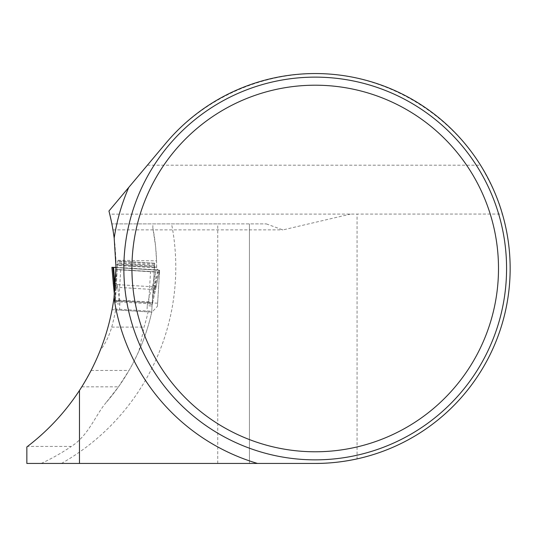 <?xml version="1.0" encoding="UTF-8"?>
<svg xmlns="http://www.w3.org/2000/svg" width="537" height="537" viewBox="0 0 537 537"><rect width="100%" height="100%" fill="white"/><g stroke="black" fill="none" stroke-linecap="round" stroke-linejoin="round"><path stroke-width="0.4" stroke-dasharray="2.69 2.01" d="M100.09 350.674A225.446 225.446 0 0 0 112.058 309.681L115.67 309.903A229.037 229.037 0 0 1 111.723 327.093C109.152 336.041 105.279 343.902 100.09 350.674C96.519 359.34 93.519 365.932 91.089 370.456L81.785 386.821C73.757 400.414 52.378 428.157 27.501 446.442A225.446 225.446 0 0 1 26.85 446.938L26.85 463.438L315.212 463.438M217.74 463.438L217.74 223.895L266.332 223.895L111.857 223.895L217.74 223.895M249.43 463.438L249.43 223.895L249.43 463.438M112.058 309.681L113.616 300.519A225.446 225.446 0 0 0 116.066 269.614L115.965 260.237L156.549 260.848L156.65 268.815L159.596 271.004L157.435 306.305L152.018 312.131L112.058 309.681M112.75 228.688L114.931 244.583L115.965 260.237M111.32 221.21L112.864 229.346M147.4 165.201L480.548 165.201C447.838 113.126 390.157 78.462 328.819 74.019C267.46 69.877 205.517 96.17 165.873 143.184L108.944 211.028L109.723 214.149L502.404 214.048A194.951 194.951 0 0 1 357.071 458.893L357.071 214.048M152.018 312.131L151.729 312.111A206.309 206.309 0 0 1 106.091 402.596L118.502 386.821L129.008 370.456C131.733 365.939 135.082 359.347 139.049 350.674L144.044 327.093A202.724 202.724 0 0 0 148.098 311.89L151.729 312.111A206.309 206.309 0 0 1 106.091 402.596C95.505 414.994 88.753 435.238 71.347 446.442L27.501 446.442M115.67 309.903L148.098 311.89M480.548 165.201C492.436 186.044 499.719 202.328 502.404 214.048M266.332 223.895L282.858 229.923L350.299 214.149M123.852 268.493A191.36 191.36 0 0 0 410.892 434.218A191.36 191.36 0 0 0 410.892 102.768A191.36 191.36 0 0 0 123.852 268.493M139.049 350.674A206.309 206.309 0 0 0 151.729 312.111M156.549 260.848L155.609 246.604L152.83 227.782L152.877 223.895M152.83 227.782A206.309 206.309 0 0 1 156.65 268.815A206.309 206.309 0 0 0 152.83 227.782M41.235 463.438A216.183 216.183 0 0 0 71.347 446.442M156.65 267.198L116.059 264.714L156.65 267.198M159.596 271.004L157.435 306.305M159.516 272.272L116.066 269.614M157.623 303.21L113.616 300.519M114.415 294.618L114.911 300.498L119.677 300.123L147.917 301.854L147.574 303.526L152.26 304.479L152.065 305.996L154.683 263.164L151.689 312.111L152.065 305.996L147.286 305.701L146.91 311.816L119.456 310.138L119.832 304.023A15.029 14.351 -86.5 0 0 119.811 301.828L117.288 284.61L116.818 283.361L113.24 283.16L114.978 286.221L117.288 284.61L152.179 286.745L154.267 288.624L156.374 285.798L152.797 285.563L151.212 289.396L147.917 301.854L152.602 302.808L159.637 270.259L115.475 267.56L116.818 283.361M113.602 267.446L156.052 270.044L152.797 285.563M115.475 267.56L111.897 267.339M156.052 270.044L113.213 267.372L158.596 270.151L155.146 286.563A4.786 0.705 -168.1 0 0 154.575 286.107L155.576 269.755L115.985 267.339L117.496 263.835L154.502 266.097L155.576 269.755L159.59 270.252L155.884 287.886A4.786 3.148 -166.3 0 1 155.851 288.08A4.786 3.148 -166.3 0 1 151.011 290.108M155.146 286.563L152.501 298.82L154.575 286.107L157.938 270.111L114.992 267.486M120.724 269.796L118.825 300.834L115.448 300.626L152.045 302.868L148.668 302.66L150.568 271.621L154.153 271.836L117.147 269.574L150.568 271.621M152.045 302.868L115.233 300.821L117.677 260.901L115.448 300.626M118.825 300.834L148.668 302.66M115.146 287.792L115.495 296.558L114.905 290.242M146.91 311.816L119.456 310.138M119.832 304.023L115.052 303.734L115.039 302.203L115.052 303.734M152.065 305.996L152.656 297.907A4.786 3.672 -165.5 0 0 152.696 297.317M115.482 295.041A4.786 3.672 172.5 0 0 115.448 295.632L115.046 302.203L114.905 300.498L115.046 302.203L119.811 301.828M114.978 286.221L117.918 287.355L151.212 289.396L154.267 288.624M118.033 288.087A4.786 3.148 -6.7 0 1 113.482 285.489M116.697 309.97L116.24 309.943M150.132 312.01L149.675 311.984M154.683 263.164L117.677 260.901L154.683 263.164M154.441 267.064L117.435 264.801L154.441 267.064M111.938 267.339L112.945 267.406M61.486 463.438A225.446 225.446 0 0 0 171.571 223.895M111.723 327.093L144.044 327.093M91.089 370.456L129.008 370.456M81.785 386.821L118.502 386.821M152.26 304.479L152.595 302.808L152.26 304.479M147.574 303.526A15.029 14.351 93.5 0 0 147.286 305.701M154.629 263.962L117.623 261.7M154.555 265.231L117.549 262.969M154.549 265.338L117.543 263.076M154.401 267.762L117.395 265.5M154.159 271.722L117.153 269.46M114.737 308.97L151.743 311.232M115.18 301.666L152.186 303.929M112.951 229.876L282.858 229.876M152.602 302.808L156.374 285.805M114.905 300.498L114.415 294.645M157.012 270.071L114.522 267.473M158.381 270.138L115.052 267.486"/><path stroke-width="0.81" d="M315.212 463.438L26.85 463.438L26.85 446.938C47.625 431.117 65.165 412.282 79.476 390.439A225.446 225.446 0 0 0 114.012 297.76L116.073 268.493L114.18 238.086A203.322 203.322 0 0 1 128.752 187.413L165.873 143.184A194.951 194.951 0 0 1 491.892 186.104A194.951 194.951 0 0 1 315.212 463.438C328.758 463.485 342.713 461.974 357.071 458.893M109.723 214.149L111.32 221.21M112.864 229.346L112.75 228.688M128.752 187.413L108.944 211.028A225.446 225.446 0 0 1 114.18 238.086M79.476 463.438L79.476 390.439M123.852 268.493A191.36 191.36 0 0 1 410.892 102.768A191.36 191.36 0 0 1 410.892 434.218A191.36 191.36 0 0 1 123.852 268.493M131.927 268.493A183.285 183.285 0 0 1 406.858 109.763A183.285 183.285 0 0 1 406.858 427.224A183.285 183.285 0 0 1 131.927 268.493M114.415 294.645L113.475 285.476A4.786 3.148 -6.7 0 1 113.461 285.295L111.938 267.339L113.213 267.372L111.897 267.339L114.415 294.618M114.992 267.486L113.596 267.399L115.146 287.792M113.596 267.399L115.985 267.339L114.985 283.69A4.786 0.705 175.1 0 0 114.368 284.066L112.938 267.359L113.596 267.399M112.945 267.406L113.602 267.446M257.471 463.438A203.322 203.322 0 0 1 114.012 297.76M114.905 290.242L114.368 284.066M113.24 283.167L113.475 285.476M115.052 267.486L113.153 267.372"/></g></svg>

